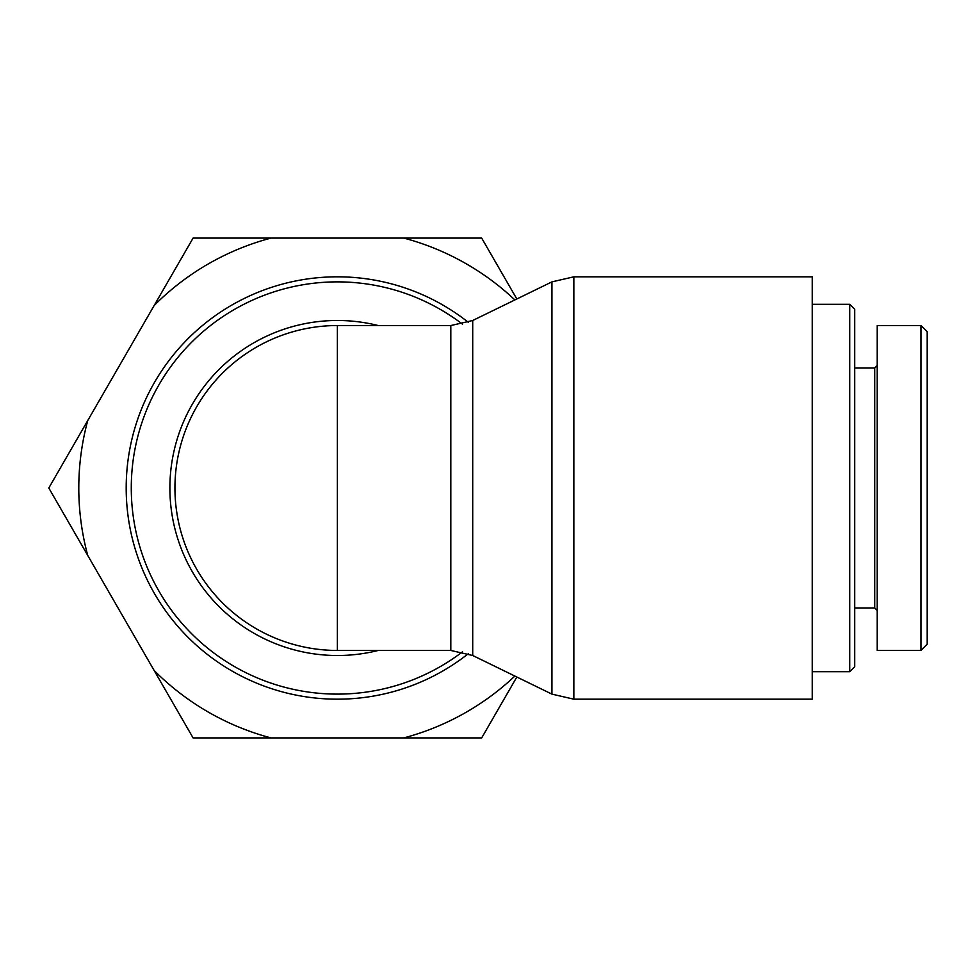 <?xml version="1.0" encoding="UTF-8"?>
<svg xmlns="http://www.w3.org/2000/svg" width="976" height="976" viewBox="0 0 976 976"><rect width="100%" height="100%" fill="white"/><g stroke="black" fill="none" stroke-linecap="round" stroke-linejoin="round"><path stroke-width="1.46" d="M468.382 322.361A211.182 211.182 0 0 0 182.378 344.565A211.182 211.182 0 0 0 182.378 631.435A211.182 211.182 0 0 0 468.382 653.639A211.182 211.182 0 0 1 182.378 631.435A211.182 211.182 0 0 1 182.378 344.565A211.182 211.182 0 0 1 468.382 322.361M337.379 325.545A162.455 162.455 0 0 0 175.351 476.41A162.455 162.455 0 0 0 337.379 650.455A162.455 162.455 0 0 1 174.936 488A162.455 162.455 0 0 1 337.379 325.545L337.379 650.455A162.455 162.455 0 0 1 175.351 476.41A162.455 162.455 0 0 1 337.379 325.545L450.814 325.545L450.814 650.455L472.713 655.506L472.713 320.494L551.94 281.869L551.94 694.131L573.851 699.182L573.851 276.818L812.239 276.818L812.239 699.182L573.851 699.182M849.73 671.695L854.72 666.693L854.72 309.307L849.73 304.305L849.73 671.695L812.239 671.695M849.73 304.305L812.239 304.305M927.2 488L927.2 331.718L920.966 325.472L920.966 650.382L927.2 644.148L927.2 488M877.217 365.536L874.716 368.037L874.716 607.963L877.217 610.464M920.966 650.455L877.217 650.455L877.217 325.545L920.966 325.545M87.742 555.454L48.8 488L87.742 420.546A258.591 258.591 0 0 0 87.742 555.454L154.147 670.475A258.591 258.591 0 0 0 270.974 737.917L193.089 737.917L154.147 670.475M154.147 305.525L193.089 238.083L270.974 238.083A258.591 258.591 0 0 0 154.147 305.525L87.742 420.546M514.877 299.937A258.591 258.591 0 0 0 403.796 238.083L481.68 238.083L516.841 298.985M516.841 677.015L481.68 737.917L403.796 737.917A258.591 258.591 0 0 0 514.877 676.063M270.974 238.083L403.796 238.083M403.796 737.917L270.974 737.917M462.478 651.834A206.131 206.131 0 0 1 185.306 348.859A206.131 206.131 0 0 1 462.478 324.166M378.224 325.545A167.506 167.506 0 0 0 169.885 488A167.506 167.506 0 0 0 378.224 650.455M551.94 281.869L573.851 276.818M472.713 655.506L551.94 694.131M450.814 325.545L472.713 320.494M337.379 650.455L450.814 650.455M874.716 368.037L854.72 368.037M874.716 607.963L854.72 607.963"/></g></svg>
